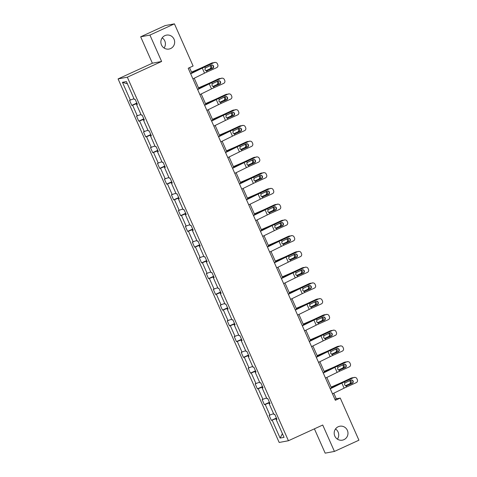 <?xml version="1.0" encoding="UTF-8"?>
<svg xmlns="http://www.w3.org/2000/svg" width="477" height="477" viewBox="0 0 477 477"><rect width="100%" height="100%" fill="white"/><g stroke="black" fill="none" stroke-linecap="round" stroke-linejoin="round"><path stroke-width="0.72" d="M335.51 428.978A7.077 6.887 -100.6 0 1 337.406 439.138M338.223 426.73A7.077 6.887 -100.6 0 1 347.655 431.113A7.077 6.887 -100.6 0 1 342.379 440.152A7.077 6.887 -100.6 0 1 338.223 426.73M162.198 37.862A7.077 6.887 -100.6 0 1 164.088 48.022M164.905 35.62A7.077 6.887 -100.6 0 1 174.338 40.002A7.077 6.887 -100.6 0 1 169.067 49.042A7.077 6.887 -100.6 0 1 164.905 35.62M314.403 428.841L325.171 453.15L334.431 451.427L358.925 440.199L340.25 398.051L336.285 398.79L333.811 393.209M118.075 78.914L279.176 442.465L288.43 440.742L127.329 77.191L118.075 78.914L152.372 63.202L161.625 61.473L149.927 35.077L140.673 36.801L152.372 63.202M140.673 36.801L165.173 25.573L174.427 23.85L149.927 35.077M276.588 418.442L271.347 420.368L276.41 418.049M282.414 433.641L280.106 438.083L272.188 420.213M273.577 413.702L269.111 415.324L271.347 420.368M269.946 415.169L265.206 404.466L264.371 404.621L269.433 402.302M266.601 397.955L262.129 399.571L264.371 404.621M262.97 399.416L258.23 388.713L257.389 388.874L262.451 386.549M259.619 382.208L255.153 383.824L257.389 388.874M255.988 383.669L251.248 372.966L250.413 373.121L255.475 370.802M252.643 366.455L248.171 368.077L250.413 373.121M249.012 367.916L244.272 357.219L243.431 357.374L248.493 355.055M245.661 350.708L241.195 352.324L243.431 357.374M242.03 352.169L237.29 341.466L236.455 341.621L241.517 339.302M238.685 334.955L234.213 336.577L236.455 341.621M235.054 336.422L230.313 325.719L229.473 325.874L234.535 323.555M231.703 319.208L227.237 320.824L229.473 325.874M228.072 320.669L223.331 309.967L222.497 310.128L227.559 307.802M224.727 303.455L220.255 305.077L222.497 310.128M221.095 304.922L216.355 294.22L215.515 294.375L220.577 292.055M217.745 287.709L213.279 289.324L215.515 294.375M214.113 289.169L209.373 278.467L208.538 278.628L213.601 276.308M210.768 271.962L206.297 273.577L208.538 278.628M207.137 273.422L202.397 262.72L201.556 262.875L206.619 260.555M203.786 256.209L199.32 257.83L201.556 262.875M200.155 257.669L195.415 246.973L194.574 247.128L199.642 244.808M196.81 240.462L192.338 242.077L194.574 247.128M193.179 241.922L188.433 231.22L187.598 231.375L192.66 229.055M189.828 224.709L185.362 226.331L187.598 231.375M186.197 226.176L181.457 215.473L180.616 215.628L185.684 213.308M182.852 208.962L178.38 210.578L180.616 215.628M179.221 210.423L174.475 199.72L173.64 199.881L178.702 197.556M175.87 193.215L171.404 194.831L173.64 199.881M172.239 194.676L167.499 183.973L166.658 184.128L171.726 181.809M168.894 177.462L164.422 179.084L166.658 184.128M165.263 178.923L160.516 168.226L159.682 168.381L164.744 166.062M161.912 161.715L157.446 163.331L159.682 168.381M158.281 163.176L153.54 152.473L152.7 152.628L157.768 150.309M154.936 145.962L150.464 147.584L152.7 152.628M151.304 147.429L146.558 136.726L145.724 136.881L150.786 134.562M147.953 130.215L143.488 131.831L145.724 136.881M144.322 131.676L139.582 120.973L138.741 121.134L143.81 118.809M140.977 114.462L136.505 116.084L138.741 121.134M137.346 115.929L132.6 105.226L131.765 105.381L136.827 103.062M133.995 98.715L129.529 100.337L131.765 105.381M130.364 100.176L122.446 82.306L126.399 81.573L134.317 99.443L135.152 99.288L137.394 104.332L136.553 104.487L141.293 115.19L142.134 115.035L144.37 120.085L143.535 120.24L148.275 130.942L149.116 130.781L151.352 135.832L150.511 135.987L155.258 146.689L156.092 146.534L158.328 151.585L157.493 151.74L162.234 162.436L163.074 162.281L165.31 167.332L164.47 167.487L169.216 178.189L170.05 178.034L172.286 183.079L171.452 183.24L176.192 193.936L177.033 193.781L179.269 198.831L178.428 198.987L183.174 209.689L184.009 209.534L186.245 214.578L185.41 214.733L190.15 225.436L190.991 225.281L193.227 230.331L192.386 230.486L197.132 241.189L197.967 241.028L200.203 246.078L199.368 246.233L204.108 256.936L204.949 256.781L207.185 261.825L206.344 261.986L211.09 272.683L211.925 272.528L214.161 277.578L213.326 277.733L218.067 288.436L218.907 288.281L221.143 293.325L220.302 293.48L225.049 304.183L225.883 304.028L228.119 309.078L227.285 309.233L232.025 319.936L232.865 319.775L235.101 324.825L234.261 324.98L239.007 335.683L239.842 335.528L242.077 340.572L241.243 340.733L245.983 351.43L246.824 351.275L249.06 356.325L248.219 356.48L252.965 367.183L253.8 367.028L256.036 372.072L255.201 372.233L259.941 382.93L260.782 382.775L263.018 387.825L262.177 387.98L266.923 398.683L267.758 398.528L269.994 403.572L269.159 403.727L273.899 414.43L274.74 414.274L276.976 419.325L276.135 419.48L284.059 437.349L280.106 438.083M174.427 23.85L193.102 65.999L188.206 68.247L335.349 400.298L340.25 398.051M269.887 403.327L269.159 403.727M269.606 402.695L265.206 404.466M262.91 387.58L262.177 387.98M262.624 386.942L258.23 388.713M255.928 371.827L255.201 372.233M255.648 371.195L251.248 372.966M248.952 356.08L248.219 356.48M248.666 355.443L244.272 357.219M241.97 340.328L241.243 340.733M241.69 339.696L237.29 341.466M234.994 324.581L234.261 324.98M234.708 323.943L230.313 325.719M228.012 308.828L227.285 309.233M227.732 308.196L223.331 309.967M221.036 293.081L220.302 293.48M220.75 292.449L216.355 294.22M214.054 277.334L213.326 277.733M213.774 276.696L209.373 278.467M207.078 261.581L206.344 261.986M206.791 260.949L202.397 262.72M200.096 245.834L199.368 246.233M199.815 245.196L195.415 246.973M193.119 230.081L192.386 230.486M192.833 229.449L188.433 231.22M186.137 214.334L185.41 214.733M185.857 213.702L181.457 215.473M179.155 198.587L178.428 198.987M178.875 197.949L174.475 199.72M172.179 182.834L171.452 183.24M171.899 182.202L167.499 183.973M165.197 167.087L164.47 167.487M164.917 166.449L160.516 168.226M158.221 151.334L157.493 151.74M157.941 150.702L153.54 152.473M151.239 135.587L150.511 135.987M150.959 134.949L146.558 136.726M144.263 119.834L143.535 120.24M143.982 119.202L139.582 120.973M137.281 104.087L136.553 104.487M137 103.455L132.6 105.226M334.431 451.427L322.726 425.025L288.43 440.742M161.625 61.473L127.329 77.191M331.497 387.992L326.834 377.456M324.521 372.239L319.852 361.709M317.539 356.492L312.87 345.956M310.563 340.739L305.894 330.209M303.581 324.992L298.912 314.462M296.605 309.239L291.936 298.709M289.622 293.492L284.954 282.962M282.646 277.745L277.978 267.209M275.664 261.992L270.996 251.462M268.688 246.245L264.019 235.716M261.706 230.492L257.037 219.963M254.73 214.745L250.061 204.216M247.748 198.998L243.079 188.463M240.772 183.246L236.103 172.716M233.79 167.499L229.121 156.963M226.813 151.746L222.145 141.216M219.831 135.999L215.163 125.469M212.849 120.246L208.187 109.716M205.873 104.499L201.205 93.969M198.891 88.752L194.228 78.216M191.915 72.999L189.536 67.633M334.949 399.398L336.285 398.79M127.395 83.827L122.446 82.306M276.869 419.074L276.135 419.48M190.675 73.816L202.284 68.11A5.527 0.304 156.1 0 1 204.728 66.965L214.101 62.588A2.212 2.2 -85.4 0 1 215.175 62.404L215.491 62.427A2.212 2.2 94.6 0 0 214.417 62.612M190.597 73.649L200.751 68.658A8.294 0.453 156.1 0 1 204.418 66.941L214.101 62.588M192.911 78.866L204.526 73.16A5.527 0.304 156.1 0 1 206.964 72.015L216.653 67.656A2.212 2.2 94.6 0 0 217.768 64.735L217.321 63.727A2.212 2.2 94.6 0 0 215.491 62.427M206.624 70.93L207.31 70.769L206.487 70.93L204.985 69.886L205.211 68.056L211.204 65.146A1.771 1.759 -85.4 0 1 213.529 66.041A1.771 1.759 -85.4 0 1 212.641 68.378L206.589 70.93M212.325 68.348A1.771 1.759 94.6 0 0 211.907 64.991M206.964 72.015L206.487 70.93L212.641 68.378M191.587 72.265L199.326 68.926A8.294 0.453 -23.9 0 0 203.262 67.156L211.418 63.173A2.212 2.075 -105.4 0 1 211.722 63.059L212.647 62.803A2.212 2.075 74.6 0 0 212.343 62.916M191.527 72.122L199.708 68.593A5.527 0.304 -23.9 0 0 202.331 67.412L211.418 63.173M213.648 62.791A2.212 2.075 74.6 0 0 212.647 62.803M210.655 65.391A1.771 1.658 -105.4 0 1 210.792 68.634L206.052 70.852M205.843 70.769L209.862 68.891A1.771 1.658 74.6 0 0 209.898 65.731M197.651 89.569L209.266 83.863A5.527 0.304 156.1 0 1 211.71 82.718L221.084 78.335A2.212 2.2 -85.4 0 1 222.157 78.15L222.467 78.174A2.212 2.2 94.6 0 0 221.394 78.359M197.579 89.396L207.733 84.405A8.294 0.453 156.1 0 1 211.394 82.694L221.084 78.335M199.887 94.613L211.502 88.907A5.527 0.304 156.1 0 1 213.946 87.762L223.635 83.409A2.212 2.2 94.6 0 0 224.745 80.488L224.297 79.48A2.212 2.2 94.6 0 0 222.467 78.174M213.601 86.677L214.292 86.522L213.463 86.677L211.967 85.633L212.193 83.803L218.186 80.893A1.771 1.759 -85.4 0 1 220.505 81.788A1.771 1.759 -85.4 0 1 219.617 84.125L213.565 86.677M219.307 84.101A1.771 1.759 94.6 0 0 218.883 80.738M213.946 87.762L213.463 86.677L219.617 84.125M204.633 105.316L216.242 99.61A5.527 0.304 156.1 0 1 218.687 98.465L228.06 94.082A2.212 2.2 -85.4 0 1 229.133 93.897L229.449 93.927A2.212 2.2 94.6 0 0 228.376 94.112M204.555 105.149L214.71 100.158A8.294 0.453 156.1 0 1 218.377 98.441L228.06 94.082M206.869 110.366L218.484 104.66A5.527 0.304 156.1 0 1 220.923 103.515L230.612 99.156A2.212 2.2 94.6 0 0 231.727 96.235L231.279 95.227A2.212 2.2 94.6 0 0 229.449 93.927M220.583 102.43L221.268 102.269L220.446 102.424L218.943 101.38L219.17 99.556L225.162 96.646A1.771 1.759 -85.4 0 1 227.487 97.535A1.771 1.759 -85.4 0 1 226.599 99.872L220.547 102.43M226.283 99.848A1.771 1.759 94.6 0 0 225.865 96.491M220.923 103.515L220.446 102.424L226.599 99.872M198.569 88.012L206.302 84.673A8.294 0.453 -23.9 0 0 210.244 82.909L218.394 78.92A2.212 2.075 -105.4 0 1 218.699 78.806L219.629 78.55A2.212 2.075 74.6 0 0 219.325 78.663M198.504 87.875L206.69 84.34A5.527 0.304 -23.9 0 0 209.314 83.165L218.394 78.92M220.63 78.538A2.212 2.075 74.6 0 0 219.629 78.55M217.637 81.144A1.771 1.658 -105.4 0 1 217.768 84.387L213.034 86.599M212.825 86.522L216.844 84.644A1.771 1.658 74.6 0 0 216.88 81.484M205.545 103.759L213.285 100.42A8.294 0.453 -23.9 0 0 217.22 98.656L225.377 94.667A2.212 2.075 -105.4 0 1 225.681 94.559L226.605 94.303A2.212 2.075 74.6 0 0 226.301 94.41M205.486 103.622L213.666 100.092A5.527 0.304 -23.9 0 0 216.296 98.912L225.377 94.667M227.607 94.291A2.212 2.075 74.6 0 0 226.605 94.303M224.613 96.891A1.771 1.658 -105.4 0 1 224.75 100.134L220.01 102.346M219.802 102.269L223.82 100.391A1.771 1.658 74.6 0 0 223.856 97.23M211.609 121.069L223.224 115.362A5.527 0.304 156.1 0 1 225.669 114.218L235.042 109.835A2.212 2.2 -85.4 0 1 236.115 109.65L236.425 109.674A2.212 2.2 94.6 0 0 235.352 109.859M211.538 120.896L221.692 115.905A8.294 0.453 156.1 0 1 225.353 114.188L235.042 109.835M213.851 126.113L225.46 120.407A5.527 0.304 156.1 0 1 227.905 119.262L237.594 114.909A2.212 2.2 94.6 0 0 238.703 111.988L238.256 110.974A2.212 2.2 94.6 0 0 236.425 109.674M227.559 118.177L228.25 118.022L227.422 118.177L225.925 117.133L226.152 115.303L232.144 112.393A1.771 1.759 -85.4 0 1 234.463 113.287A1.771 1.759 -85.4 0 1 233.575 115.625L227.529 118.177M233.265 115.601A1.771 1.759 94.6 0 0 232.842 112.238M227.905 119.262L227.422 118.177L233.575 115.625M212.527 119.512L220.267 116.173A8.294 0.453 -23.9 0 0 224.202 114.408L232.353 110.42A2.212 2.075 -105.4 0 1 232.657 110.306L233.587 110.05A2.212 2.075 74.6 0 0 233.283 110.163M212.462 119.369L220.648 115.839A5.527 0.304 -23.9 0 0 223.272 114.665L232.353 110.42M234.589 110.038A2.212 2.075 74.6 0 0 233.587 110.05M231.595 112.638A1.771 1.658 -105.4 0 1 231.727 115.887L226.992 118.099M226.784 118.016L230.802 116.144A1.771 1.658 74.6 0 0 230.838 112.983M218.591 136.816L230.206 131.109A5.527 0.304 156.1 0 1 232.645 129.965L242.018 125.582A2.212 2.2 -85.4 0 1 243.091 125.397L243.407 125.421A2.212 2.2 94.6 0 0 242.334 125.612M218.514 136.643L228.668 131.658A8.294 0.453 156.1 0 1 232.335 129.941L242.018 125.582M220.827 141.866L232.442 136.16A5.527 0.304 156.1 0 1 234.887 135.015L244.57 130.656A2.212 2.2 94.6 0 0 245.685 127.735L245.238 126.727A2.212 2.2 94.6 0 0 243.407 125.421M234.541 133.93L235.227 133.769L234.404 133.924L232.901 132.88L233.128 131.05L239.12 128.14A1.771 1.759 -85.4 0 1 241.445 129.034A1.771 1.759 -85.4 0 1 240.557 131.372L234.505 133.93M240.241 131.348A1.771 1.759 94.6 0 0 239.824 127.991M234.887 135.015L234.404 133.924L240.557 131.372M219.503 135.259L227.243 131.92A8.294 0.453 -23.9 0 0 231.178 130.155L239.335 126.166A2.212 2.075 -105.4 0 1 239.639 126.053L240.563 125.797A2.212 2.075 74.6 0 0 240.259 125.91M219.444 135.122L227.624 131.586A5.527 0.304 -23.9 0 0 230.254 130.412L239.335 126.166M241.565 125.791A2.212 2.075 74.6 0 0 240.563 125.797M238.572 128.391A1.771 1.658 -105.4 0 1 238.709 131.634L233.968 133.846M233.76 133.769L237.779 131.89A1.771 1.658 74.6 0 0 237.814 128.73M225.567 152.562L237.182 146.856A5.527 0.304 156.1 0 1 239.627 145.712L249 141.335A2.212 2.2 -85.4 0 1 250.073 141.15L250.383 141.174A2.212 2.2 94.6 0 0 249.31 141.359M225.496 152.396L235.65 147.405A8.294 0.453 156.1 0 1 239.311 145.688L249 141.335M227.809 157.613L239.418 151.907A5.527 0.304 156.1 0 1 241.863 150.762L251.552 146.409A2.212 2.2 94.6 0 0 252.661 143.488L252.214 142.474A2.212 2.2 94.6 0 0 250.383 141.174M241.517 149.677L242.209 149.516L241.38 149.677L239.883 148.633L240.11 146.803L246.102 143.893A1.771 1.759 -85.4 0 1 248.422 144.787A1.771 1.759 -85.4 0 1 247.533 147.125L241.487 149.677M247.223 147.095A1.771 1.759 94.6 0 0 246.8 143.738M241.863 150.762L241.38 149.677L247.533 147.125M226.486 151.012L234.225 147.673A8.294 0.453 -23.9 0 0 238.16 145.902L246.311 141.919A2.212 2.075 -105.4 0 1 246.615 141.806L247.545 141.55A2.212 2.075 74.6 0 0 247.241 141.663M226.42 150.869L234.606 147.339A5.527 0.304 -23.9 0 0 237.23 146.159L246.311 141.919M248.547 141.538A2.212 2.075 74.6 0 0 247.545 141.55M245.554 144.137A1.771 1.658 -105.4 0 1 245.685 147.381L240.951 149.599M240.742 149.516L244.761 147.637A1.771 1.658 74.6 0 0 244.796 144.477M232.549 168.315L244.164 162.609A5.527 0.304 156.1 0 1 246.603 161.464L255.976 157.082A2.212 2.2 -85.4 0 1 257.049 156.897L257.365 156.921A2.212 2.2 94.6 0 0 256.292 157.106M232.472 168.142L242.626 163.158A8.294 0.453 156.1 0 1 246.293 161.441L255.976 157.082M234.785 173.36L246.4 167.654A5.527 0.304 156.1 0 1 248.845 166.515L258.528 162.156A2.212 2.2 94.6 0 0 259.643 159.235L259.196 158.227A2.212 2.2 94.6 0 0 257.365 156.921M248.499 165.424L249.185 165.269L248.362 165.424L246.859 164.38L247.086 162.55L253.084 159.64A1.771 1.759 -85.4 0 1 255.404 160.534A1.771 1.759 -85.4 0 1 254.515 162.872L248.463 165.424M254.199 162.848A1.771 1.759 94.6 0 0 253.782 159.485M248.845 166.515L248.362 165.424L254.515 162.872M233.462 166.759L241.201 163.42A8.294 0.453 -23.9 0 0 245.136 161.655L253.293 157.666A2.212 2.075 -105.4 0 1 253.597 157.553L254.521 157.297A2.212 2.075 74.6 0 0 254.217 157.41M233.402 166.622L241.589 163.086A5.527 0.304 -23.9 0 0 244.212 161.912L253.293 157.666M255.523 157.285A2.212 2.075 74.6 0 0 254.521 157.297M252.53 159.89A1.771 1.658 -105.4 0 1 252.667 163.134L247.927 165.346M247.718 165.269L251.737 163.39A1.771 1.658 74.6 0 0 251.773 160.23M239.526 184.062L251.14 178.356A5.527 0.304 156.1 0 1 253.585 177.211L262.958 172.835A2.212 2.2 -85.4 0 1 264.031 172.644L264.341 172.674A2.212 2.2 94.6 0 0 263.268 172.859M239.454 183.895L249.608 178.905A8.294 0.453 156.1 0 1 253.269 177.188L262.958 172.835M241.767 189.113L253.376 183.406A5.527 0.304 156.1 0 1 255.821 182.262L265.51 177.903A2.212 2.2 94.6 0 0 266.619 174.981L266.172 173.974A2.212 2.2 94.6 0 0 264.341 172.674M255.475 181.177L256.167 181.016L255.338 181.177L253.842 180.127L254.068 178.303L260.06 175.393A1.771 1.759 -85.4 0 1 262.38 176.281A1.771 1.759 -85.4 0 1 261.491 178.619L255.445 181.177M261.181 178.595A1.771 1.759 94.6 0 0 260.758 175.238M255.821 182.262L255.338 181.177L261.491 178.619M240.444 182.512L248.183 179.167A8.294 0.453 -23.9 0 0 252.118 177.402L260.269 173.419A2.212 2.075 -105.4 0 1 260.573 173.306L261.503 173.05A2.212 2.075 74.6 0 0 261.199 173.163M240.378 182.369L248.565 178.839A5.527 0.304 -23.9 0 0 251.188 177.659L260.269 173.419M262.505 173.038A2.212 2.075 74.6 0 0 261.503 173.05M259.512 175.637A1.771 1.658 -105.4 0 1 259.643 178.881L254.909 181.099M254.7 181.016L258.719 179.137A1.771 1.658 74.6 0 0 258.755 175.977M246.508 199.815L258.123 194.109A5.527 0.304 156.1 0 1 260.561 192.964L269.934 188.582A2.212 2.2 -85.4 0 1 271.008 188.397L271.324 188.421A2.212 2.2 94.6 0 0 270.25 188.606M246.43 199.642L256.584 194.652A8.294 0.453 156.1 0 1 260.251 192.941L269.934 188.582M248.744 204.86L260.359 199.153A5.527 0.304 156.1 0 1 262.803 198.009L272.486 193.656A2.212 2.2 94.6 0 0 273.601 190.734L273.154 189.721A2.212 2.2 94.6 0 0 271.324 188.421M262.457 196.923L263.143 196.768L262.32 196.923L260.818 195.88L261.044 194.05L267.042 191.14A1.771 1.759 -85.4 0 1 269.362 192.034A1.771 1.759 -85.4 0 1 268.473 194.372L262.422 196.923M268.157 194.348A1.771 1.759 94.6 0 0 267.74 190.985M262.803 198.009L262.32 196.923L268.473 194.372M247.42 198.259L255.159 194.92A8.294 0.453 -23.9 0 0 259.094 193.155L267.251 189.166A2.212 2.075 -105.4 0 1 267.555 189.053L268.479 188.797A2.212 2.075 74.6 0 0 268.175 188.91M247.36 198.116L255.547 194.586A5.527 0.304 -23.9 0 0 258.17 193.412L267.251 189.166M269.481 188.785A2.212 2.075 74.6 0 0 268.479 188.797M266.488 191.384A1.771 1.658 -105.4 0 1 266.625 194.634L261.885 196.846M261.676 196.762L265.695 194.89A1.771 1.658 74.6 0 0 265.731 191.73M253.484 215.562L265.099 209.856A5.527 0.304 156.1 0 1 267.543 208.711L276.916 204.329A2.212 2.2 -85.4 0 1 277.99 204.144L278.3 204.168A2.212 2.2 94.6 0 0 277.226 204.359M253.412 215.389L263.566 210.405A8.294 0.453 156.1 0 1 267.227 208.687L276.916 204.329M255.726 220.612L267.335 214.906A5.527 0.304 156.1 0 1 269.779 213.762L279.468 209.403A2.212 2.2 94.6 0 0 280.577 206.481L280.13 205.474A2.212 2.2 94.6 0 0 278.3 204.168M269.439 212.676L270.125 212.515L269.296 212.67L267.8 211.627L268.026 209.802L274.019 206.887A1.771 1.759 -85.4 0 1 276.338 207.781A1.771 1.759 -85.4 0 1 275.45 210.118L269.404 212.676M275.14 210.095A1.771 1.759 94.6 0 0 274.716 206.738M269.779 213.762L269.296 212.67L275.45 210.118M260.466 231.309L272.081 225.603A5.527 0.304 156.1 0 1 274.519 224.464L283.893 220.082A2.212 2.2 -85.4 0 1 284.966 219.897L285.282 219.921A2.212 2.2 94.6 0 0 284.209 220.106M260.388 231.142L270.542 226.152A8.294 0.453 156.1 0 1 274.209 224.434L283.893 220.082M262.702 236.359L274.317 230.653A5.527 0.304 156.1 0 1 276.761 229.509L286.444 225.156A2.212 2.2 94.6 0 0 287.559 222.234L287.112 221.221A2.212 2.2 94.6 0 0 285.282 219.921M276.416 228.423L277.101 228.268L276.278 228.423L274.776 227.38L275.002 225.549L281.001 222.64A1.771 1.759 -85.4 0 1 283.32 223.534A1.771 1.759 -85.4 0 1 282.432 225.871L276.38 228.423M282.116 225.842A1.771 1.759 94.6 0 0 281.698 222.485M276.761 229.509L276.278 228.423L282.432 225.871M267.442 247.062L279.057 241.356A5.527 0.304 156.1 0 1 281.502 240.211L290.875 235.829A2.212 2.2 -85.4 0 1 291.948 235.644L292.258 235.668A2.212 2.2 94.6 0 0 291.191 235.853M267.37 246.889L277.525 241.905A8.294 0.453 156.1 0 1 281.186 240.187L290.875 235.829M269.684 252.106L281.293 246.4A5.527 0.304 156.1 0 1 283.737 245.261L293.427 240.903A2.212 2.2 94.6 0 0 294.536 237.981L294.088 236.974A2.212 2.2 94.6 0 0 292.258 235.668M283.398 244.17L284.083 244.015L283.255 244.17L281.758 243.127L281.985 241.296L287.977 238.387A1.771 1.759 -85.4 0 1 290.296 239.281A1.771 1.759 -85.4 0 1 289.408 241.618L283.362 244.176M289.098 241.595A1.771 1.759 94.6 0 0 288.68 238.232M283.737 245.261L283.255 244.17L289.408 241.618M274.424 262.809L286.039 257.103A5.527 0.304 156.1 0 1 288.478 255.958L297.851 251.582A2.212 2.2 -85.4 0 1 298.924 251.391L299.24 251.421A2.212 2.2 94.6 0 0 298.167 251.606M274.347 262.642L284.501 257.652A8.294 0.453 156.1 0 1 288.168 255.934L297.851 251.582M276.66 267.859L288.275 262.153A5.527 0.304 156.1 0 1 290.72 261.008L300.403 256.65A2.212 2.2 94.6 0 0 301.518 253.728L301.07 252.721A2.212 2.2 94.6 0 0 299.24 251.421M290.374 259.923L291.059 259.762L290.237 259.923L288.74 258.88L288.961 257.049L294.959 254.14A1.771 1.759 -85.4 0 1 297.278 255.034A1.771 1.759 -85.4 0 1 296.39 257.371L290.338 259.923M296.074 257.341A1.771 1.759 94.6 0 0 295.657 253.985M290.72 261.008L290.237 259.923L296.39 257.371M281.4 278.562L293.015 272.856A5.527 0.304 156.1 0 1 295.46 271.711L304.833 267.329A2.212 2.2 -85.4 0 1 305.906 267.144L306.216 267.168A2.212 2.2 94.6 0 0 305.149 267.353M281.329 278.389L291.483 273.399A8.294 0.453 156.1 0 1 295.144 271.687L304.833 267.329M283.642 283.606L295.251 277.9A5.527 0.304 156.1 0 1 297.696 276.755L307.385 272.403A2.212 2.2 94.6 0 0 308.494 269.481L308.047 268.473A2.212 2.2 94.6 0 0 306.216 267.168M297.356 275.67L298.042 275.515L297.213 275.67L295.716 274.627L295.943 272.796L301.935 269.887A1.771 1.759 -85.4 0 1 304.254 270.781A1.771 1.759 -85.4 0 1 303.366 273.118L297.32 275.67M303.056 273.094A1.771 1.759 94.6 0 0 302.639 269.732M297.696 276.755L297.213 275.67L303.366 273.118M288.382 294.309L299.997 288.603A5.527 0.304 156.1 0 1 302.436 287.458L311.815 283.076A2.212 2.2 -85.4 0 1 312.882 282.891L313.198 282.921A2.212 2.2 94.6 0 0 312.125 283.105M288.305 294.142L298.459 289.151A8.294 0.453 156.1 0 1 302.126 287.434L311.815 283.076M290.618 299.359L302.233 293.653A5.527 0.304 156.1 0 1 304.678 292.508L314.361 288.15A2.212 2.2 94.6 0 0 315.476 285.228L315.029 284.22A2.212 2.2 94.6 0 0 313.198 282.921M304.332 291.423L305.018 291.262L304.195 291.417L302.698 290.374L302.919 288.549L308.917 285.64A1.771 1.759 -85.4 0 1 311.237 286.528A1.771 1.759 -85.4 0 1 310.348 288.865L304.296 291.423M310.032 288.841A1.771 1.759 94.6 0 0 309.615 285.484M304.678 292.508L304.195 291.417L310.348 288.865M295.364 310.056L306.973 304.356A5.527 0.304 156.1 0 1 309.418 303.211L318.791 298.829A2.212 2.2 -85.4 0 1 319.864 298.644L320.174 298.668A2.212 2.2 94.6 0 0 319.107 298.852M295.287 309.889L305.441 304.898A8.294 0.453 156.1 0 1 309.102 303.181L318.791 298.829M297.6 315.106L309.209 309.4A5.527 0.304 156.1 0 1 311.654 308.255L321.343 303.903A2.212 2.2 94.6 0 0 322.452 300.981L322.005 299.967A2.212 2.2 94.6 0 0 320.174 298.668M311.314 307.17L312 307.015L311.171 307.17L309.674 306.127L309.901 304.296L315.893 301.386A1.771 1.759 -85.4 0 1 318.219 302.281A1.771 1.759 -85.4 0 1 317.324 304.618L311.278 307.17M317.014 304.594A1.771 1.759 94.6 0 0 316.597 301.231M311.654 308.255L311.171 307.17L317.324 304.618M302.34 325.809L313.955 320.103A5.527 0.304 156.1 0 1 316.4 318.958L325.773 314.576A2.212 2.2 -85.4 0 1 326.84 314.391L327.156 314.415A2.212 2.2 94.6 0 0 326.083 314.599M302.263 325.636L312.417 320.651A8.294 0.453 156.1 0 1 316.084 318.934L325.773 314.576M304.576 330.859L316.191 325.153A5.527 0.304 156.1 0 1 318.636 324.008L328.319 319.65A2.212 2.2 94.6 0 0 329.434 316.728L328.987 315.72A2.212 2.2 94.6 0 0 327.156 314.415M318.29 322.923L318.976 322.762L318.153 322.917L316.656 321.874L316.877 320.043L322.875 317.133A1.771 1.759 -85.4 0 1 325.195 318.028A1.771 1.759 -85.4 0 1 324.306 320.365L318.254 322.923M323.99 320.341A1.771 1.759 94.6 0 0 323.573 316.984M318.636 324.008L318.153 322.917L324.306 320.365M309.323 341.556L320.932 335.85A5.527 0.304 156.1 0 1 323.376 334.705L332.749 330.328A2.212 2.2 -85.4 0 1 333.822 330.144L334.133 330.167A2.212 2.2 94.6 0 0 333.065 330.352M309.245 341.389L319.399 336.398A8.294 0.453 156.1 0 1 323.066 334.681L332.749 330.328M311.559 346.606L323.167 340.9A5.527 0.304 156.1 0 1 325.612 339.755L335.301 335.403A2.212 2.2 94.6 0 0 336.41 332.475L335.963 331.467A2.212 2.2 94.6 0 0 334.133 330.167M325.272 338.67L325.958 338.509L325.129 338.67L323.633 337.627L323.859 335.796L329.851 332.886A1.771 1.759 -85.4 0 1 332.177 333.781A1.771 1.759 -85.4 0 1 331.282 336.118L325.236 338.67M330.972 336.088A1.771 1.759 94.6 0 0 330.555 332.731M325.612 339.755L325.129 338.67L331.282 336.118M316.299 357.309L327.914 351.603A5.527 0.304 156.1 0 1 330.358 350.458L339.731 346.075A2.212 2.2 -85.4 0 1 340.799 345.891L341.115 345.914A2.212 2.2 94.6 0 0 340.041 346.099M316.221 357.136L326.375 352.151A8.294 0.453 156.1 0 1 330.042 350.434L339.731 346.075M318.535 362.353L330.15 356.647A5.527 0.304 156.1 0 1 332.594 355.502L342.277 351.15A2.212 2.2 94.6 0 0 343.392 348.228L342.945 347.22A2.212 2.2 94.6 0 0 341.115 345.914M332.248 354.417L332.934 354.262L332.111 354.417L330.615 353.374L330.835 351.543L336.834 348.633A1.771 1.759 -85.4 0 1 339.153 349.528A1.771 1.759 -85.4 0 1 338.265 351.865L332.213 354.417M337.949 351.841A1.771 1.759 94.6 0 0 337.531 348.478M332.594 355.502L332.111 354.417L338.265 351.865M254.402 214.006L262.141 210.667A8.294 0.453 -23.9 0 0 266.077 208.902L274.227 204.913A2.212 2.075 -105.4 0 1 274.531 204.8L275.462 204.544A2.212 2.075 74.6 0 0 275.157 204.657M254.336 213.869L262.523 210.339A5.527 0.304 -23.9 0 0 265.146 209.159L274.227 204.913M276.463 204.538A2.212 2.075 74.6 0 0 275.462 204.544M273.47 207.137A1.771 1.658 -105.4 0 1 273.601 210.381L268.867 212.593M268.658 212.515L272.677 210.637A1.771 1.658 74.6 0 0 272.713 207.477M261.378 229.759L269.117 226.42A8.294 0.453 -23.9 0 0 273.053 224.649L281.209 220.666A2.212 2.075 -105.4 0 1 281.513 220.553L282.438 220.296A2.212 2.075 74.6 0 0 282.134 220.41M261.318 229.616L269.505 226.086A5.527 0.304 -23.9 0 0 272.128 224.905L281.209 220.666M283.439 220.285A2.212 2.075 74.6 0 0 282.438 220.296M280.452 222.884A1.771 1.658 -105.4 0 1 280.583 226.128L275.843 228.346M275.634 228.262L279.653 226.384A1.771 1.658 74.6 0 0 279.689 223.224M268.36 245.506L276.1 242.167A8.294 0.453 -23.9 0 0 280.035 240.402L288.186 236.413A2.212 2.075 -105.4 0 1 288.49 236.3L289.42 236.043A2.212 2.075 74.6 0 0 289.116 236.157M268.295 245.369L276.481 241.833A5.527 0.304 -23.9 0 0 279.105 240.658L288.186 236.413M290.421 236.032A2.212 2.075 74.6 0 0 289.42 236.043M287.428 238.637A1.771 1.658 -105.4 0 1 287.559 241.881L282.825 244.093M282.617 244.015L286.635 242.137A1.771 1.658 74.6 0 0 286.671 238.977M275.336 261.259L283.076 257.92A8.294 0.453 -23.9 0 0 287.011 256.149L295.168 252.166A2.212 2.075 -105.4 0 1 295.472 252.053L296.402 251.796A2.212 2.075 74.6 0 0 296.092 251.91M275.277 261.116L283.463 257.586A5.527 0.304 -23.9 0 0 286.087 256.405L295.168 252.166M297.398 251.784A2.212 2.075 74.6 0 0 296.402 251.796M294.41 254.384A1.771 1.658 -105.4 0 1 294.542 257.628L289.801 259.846M289.593 259.762L293.611 257.884A1.771 1.658 74.6 0 0 293.647 254.724M282.318 277.006L290.058 273.667A8.294 0.453 -23.9 0 0 293.993 271.902L302.144 267.913A2.212 2.075 -105.4 0 1 302.448 267.8L303.378 267.543A2.212 2.075 74.6 0 0 303.074 267.657M282.253 276.869L290.439 273.333A5.527 0.304 -23.9 0 0 293.063 272.158L302.144 267.913M304.38 267.531A2.212 2.075 74.6 0 0 303.378 267.543M301.386 270.137A1.771 1.658 -105.4 0 1 301.518 273.381L296.783 275.593M296.575 275.509L300.593 273.637A1.771 1.658 74.6 0 0 300.629 270.477M289.295 292.753L297.034 289.414A8.294 0.453 -23.9 0 0 300.969 287.649L309.126 283.66A2.212 2.075 -105.4 0 1 309.43 283.553L310.36 283.296A2.212 2.075 74.6 0 0 310.05 283.404M289.235 292.616L297.421 289.086A5.527 0.304 -23.9 0 0 300.045 287.905L309.126 283.66M311.356 283.284A2.212 2.075 74.6 0 0 310.36 283.296M308.369 285.884A1.771 1.658 -105.4 0 1 308.5 289.128L303.76 291.34M303.557 291.262L307.57 289.384A1.771 1.658 74.6 0 0 307.605 286.224M296.277 308.506L304.016 305.167A8.294 0.453 -23.9 0 0 307.951 303.402L316.102 299.413A2.212 2.075 -105.4 0 1 316.412 299.3L317.336 299.043A2.212 2.075 74.6 0 0 317.032 299.157M296.211 308.363L304.398 304.833A5.527 0.304 -23.9 0 0 307.021 303.658L316.102 299.413M318.338 299.031A2.212 2.075 74.6 0 0 317.336 299.043M315.345 301.631A1.771 1.658 -105.4 0 1 315.476 304.881L310.742 307.093M310.533 307.009L314.552 305.137A1.771 1.658 74.6 0 0 314.587 301.977M303.253 324.253L310.992 320.914A8.294 0.453 -23.9 0 0 314.927 319.149L323.084 315.16A2.212 2.075 -105.4 0 1 323.388 315.047L324.318 314.79A2.212 2.075 74.6 0 0 324.008 314.903M303.193 324.116L311.38 320.58A5.527 0.304 -23.9 0 0 314.003 319.405L323.084 315.16M325.314 314.778A2.212 2.075 74.6 0 0 324.318 314.79M322.327 317.384A1.771 1.658 -105.4 0 1 322.458 320.627L317.718 322.84M317.515 322.762L321.528 320.884A1.771 1.658 74.6 0 0 321.57 317.724M310.235 340.006L317.974 336.667A8.294 0.453 -23.9 0 0 321.909 334.896L330.06 330.913A2.212 2.075 -105.4 0 1 330.37 330.799L331.294 330.543A2.212 2.075 74.6 0 0 330.99 330.656M310.175 339.862L318.356 336.333A5.527 0.304 -23.9 0 0 320.979 335.152L330.06 330.913M332.296 330.531A2.212 2.075 74.6 0 0 331.294 330.543M329.303 333.131A1.771 1.658 -105.4 0 1 329.434 336.374L324.7 338.592M324.491 338.509L328.51 336.631A1.771 1.658 74.6 0 0 328.546 333.471M317.211 355.753L324.95 352.414A8.294 0.453 -23.9 0 0 328.886 350.649L337.042 346.66A2.212 2.075 -105.4 0 1 337.346 346.546L338.276 346.29A2.212 2.075 74.6 0 0 337.966 346.403M317.151 355.615L325.338 352.08A5.527 0.304 -23.9 0 0 327.961 350.905L337.042 346.66M339.278 346.278A2.212 2.075 74.6 0 0 338.276 346.29M336.285 348.884A1.771 1.658 -105.4 0 1 336.416 352.127L331.676 354.339M331.473 354.262L335.486 352.384A1.771 1.658 74.6 0 0 335.528 349.224M323.281 373.056L334.89 367.35A5.527 0.304 156.1 0 1 337.334 366.205L346.707 361.828A2.212 2.2 -85.4 0 1 347.781 361.638L348.091 361.667A2.212 2.2 94.6 0 0 347.023 361.852M323.203 372.889L333.357 367.898A8.294 0.453 156.1 0 1 337.024 366.181L346.707 361.828M325.517 378.106L337.126 372.4A5.527 0.304 156.1 0 1 339.57 371.255L349.259 366.896A2.212 2.2 94.6 0 0 350.368 363.975L349.921 362.967A2.212 2.2 94.6 0 0 348.091 361.667M339.23 370.17L339.916 370.009L339.087 370.17L337.591 369.12L337.817 367.296L343.81 364.386A1.771 1.759 -85.4 0 1 346.135 365.275A1.771 1.759 -85.4 0 1 345.241 367.612L339.195 370.17M344.931 367.588A1.771 1.759 94.6 0 0 344.513 364.231M339.57 371.255L339.087 370.17L345.241 367.612M324.193 371.505L331.932 368.161A8.294 0.453 -23.9 0 0 335.868 366.396L344.018 362.413A2.212 2.075 -105.4 0 1 344.328 362.299L345.253 362.043A2.212 2.075 74.6 0 0 344.949 362.156M324.133 371.362L332.314 367.833A5.527 0.304 -23.9 0 0 334.937 366.652L344.018 362.413M346.254 362.031A2.212 2.075 74.6 0 0 345.253 362.043M343.261 364.631A1.771 1.658 -105.4 0 1 343.392 367.874L338.658 370.086M338.449 370.009L342.468 368.131A1.771 1.658 74.6 0 0 342.504 364.971M330.257 388.809L341.872 383.103A5.527 0.304 156.1 0 1 344.316 381.958L353.69 377.575A2.212 2.2 -85.4 0 1 354.757 377.39L355.073 377.414A2.212 2.2 94.6 0 0 354 377.599M330.179 388.636L340.334 383.645A8.294 0.453 156.1 0 1 344 381.934L353.69 377.575M332.493 393.853L344.108 388.147A5.527 0.304 156.1 0 1 346.552 387.002L356.236 382.649A2.212 2.2 94.6 0 0 357.351 379.728L356.903 378.714A2.212 2.2 94.6 0 0 355.073 377.414M346.207 385.917L346.892 385.762L346.069 385.917L344.573 384.873L344.793 383.043L350.792 380.133A1.771 1.759 -85.4 0 1 353.111 381.028A1.771 1.759 -85.4 0 1 352.223 383.365L346.171 385.917M351.907 383.341A1.771 1.759 94.6 0 0 351.489 379.978M346.552 387.002L346.069 385.917L352.223 383.365M331.169 387.252L338.908 383.913A8.294 0.453 -23.9 0 0 342.844 382.149L351 378.16A2.212 2.075 -105.4 0 1 351.305 378.046L352.235 377.79A2.212 2.075 74.6 0 0 351.925 377.903M331.11 387.109L339.296 383.58A5.527 0.304 -23.9 0 0 341.92 382.405L351 378.16M353.236 377.778A2.212 2.075 74.6 0 0 352.235 377.79M350.243 380.378A1.771 1.658 -105.4 0 1 350.374 383.627L345.634 385.839M345.431 385.756L349.444 383.884A1.771 1.658 74.6 0 0 349.486 380.724M205.211 68.056L204.728 66.965M204.526 73.16L202.284 68.11M199.326 68.926L199.481 69.278M210.792 68.634L209.862 68.891M212.193 83.803L211.71 82.718M211.502 88.907L209.266 83.863M219.17 99.556L218.687 98.465M218.484 104.66L216.242 99.61M206.302 84.673L206.463 85.031M217.768 84.387L216.844 84.644M213.285 100.42L213.446 100.778M224.75 100.134L223.82 100.391M226.152 115.303L225.669 114.218M225.46 120.407L223.224 115.362M220.267 116.173L220.422 116.531M231.727 115.887L230.802 116.144M233.128 131.05L232.645 129.965M232.442 136.16L230.206 131.109M227.243 131.92L227.404 132.278M238.709 131.634L237.779 131.89M240.11 146.803L239.627 145.712M239.418 151.907L237.182 146.856M234.225 147.673L234.38 148.031M245.685 147.381L244.761 147.637M247.086 162.55L246.603 161.464M246.4 167.654L244.164 162.609M241.201 163.42L241.362 163.778M252.667 163.134L251.737 163.39M254.068 178.303L253.585 177.211M253.376 183.406L251.14 178.356M248.183 179.167L248.338 179.525M259.643 178.881L258.719 179.137M261.044 194.05L260.561 192.964M260.359 199.153L258.123 194.109M255.159 194.92L255.32 195.278M266.625 194.634L265.695 194.89M268.026 209.802L267.543 208.711M267.335 214.906L265.099 209.856M275.002 225.549L274.519 224.464M274.317 230.653L272.081 225.603M281.985 241.296L281.502 240.211M281.293 246.4L279.057 241.356M288.961 257.049L288.478 255.958M288.275 262.153L286.039 257.103M295.943 272.796L295.46 271.711M295.251 277.9L293.015 272.856M302.919 288.549L302.436 287.458M302.233 293.653L299.997 288.603M309.901 304.296L309.418 303.211M309.209 309.4L306.973 304.356M316.877 320.043L316.4 318.958M316.191 325.153L313.955 320.103M323.859 335.796L323.376 334.705M323.167 340.9L320.932 335.85M330.835 351.543L330.358 350.458M330.15 356.647L327.914 351.603M262.141 210.667L262.296 211.025M273.601 210.381L272.677 210.637M269.117 226.42L269.278 226.778M280.583 226.128L279.653 226.384M276.1 242.167L276.255 242.525M287.559 241.881L286.635 242.137M283.076 257.92L283.237 258.272M294.542 257.628L293.611 257.884M290.058 273.667L290.213 274.025M301.518 273.381L300.593 273.637M297.034 289.414L297.195 289.772M308.5 289.128L307.57 289.384M304.016 305.167L304.171 305.524M315.476 304.881L314.552 305.137M310.992 320.914L311.153 321.271M322.458 320.627L321.528 320.884M317.974 336.667L318.129 337.024M329.434 336.374L328.51 336.631M324.95 352.414L325.111 352.771M336.416 352.127L335.486 352.384M337.817 367.296L337.334 366.205M337.126 372.4L334.89 367.35M331.932 368.161L332.087 368.518M343.392 367.874L342.468 368.131M344.793 383.043L344.316 381.958M344.108 388.147L341.872 383.103M338.908 383.913L339.069 384.271M350.374 383.627L349.444 383.884"/></g></svg>
